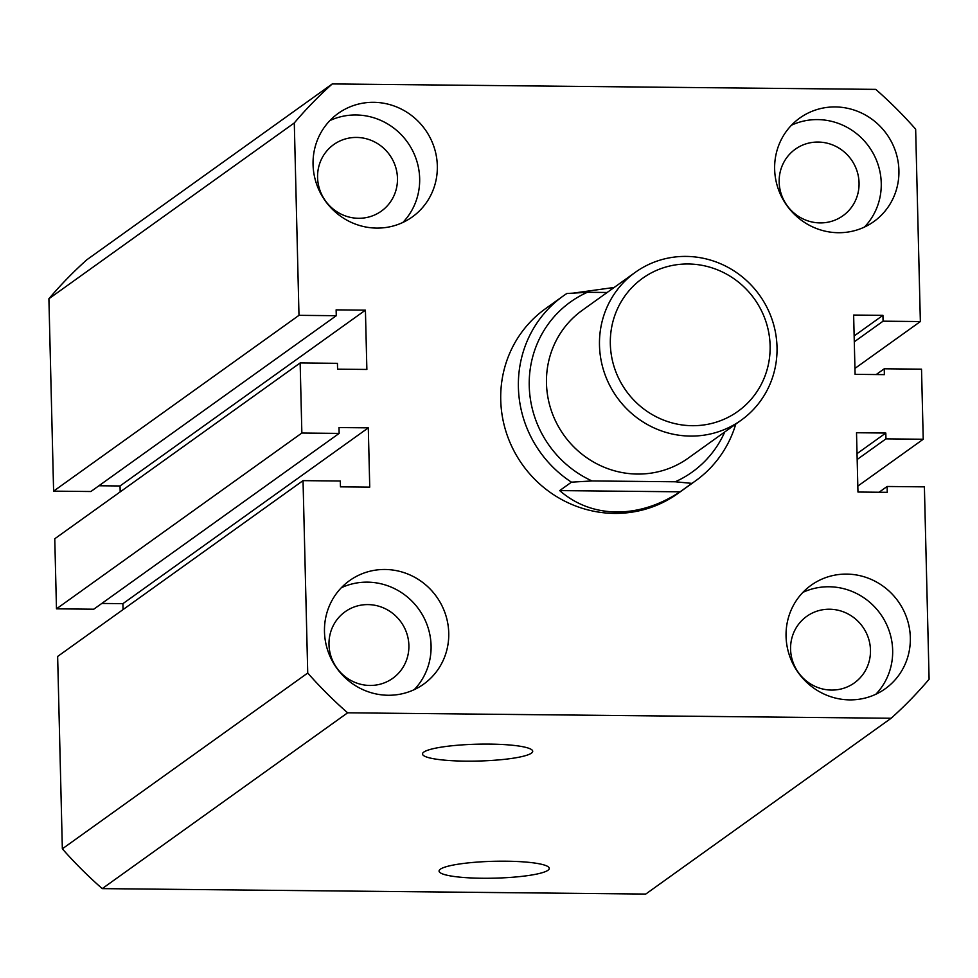 <?xml version="1.0" encoding="UTF-8"?>
<svg xmlns="http://www.w3.org/2000/svg" width="978" height="978" viewBox="0 0 978 978"><rect width="100%" height="100%" fill="white"/><g stroke="black" fill="none" stroke-linecap="round" stroke-linejoin="round"><path stroke-width="1.47" d="M465.711 761.141A55.11 8.435 178.6 0 0 532.704 751.238A55.11 8.435 178.6 0 0 489.501 744.099A55.11 8.435 178.6 0 0 422.508 753.928A55.11 8.435 178.6 0 0 465.711 761.141M482.276 878.256A55.11 8.435 178.6 0 0 549.257 868.342A55.11 8.435 178.6 0 0 506.066 861.202A55.11 8.435 178.6 0 0 439.073 871.031A55.11 8.435 178.6 0 0 482.276 878.256M559.685 490.601L571.458 482.166A113.668 109.597 -125.6 0 1 563.157 296.028L545.492 308.693A113.668 109.597 54.4 0 0 506.763 434A113.668 109.597 54.4 0 0 614.441 513.401A113.668 109.597 54.4 0 0 677.901 493.499L695.566 480.846A113.668 109.597 -125.6 0 1 691.874 483.376L680.089 491.812L559.685 490.601C575.749 504.477 594.661 511.604 616.397 511.995C638.206 512.044 659.429 505.32 680.089 491.812M849.735 699.881A63.656 61.37 54.4 0 0 885.273 688.732A63.656 61.37 54.4 0 0 906.961 618.573A63.656 61.37 54.4 0 0 846.655 574.098A63.656 61.37 54.4 0 0 811.129 585.247A63.656 61.37 54.4 0 0 789.429 655.407A63.656 61.37 54.4 0 0 849.735 699.881M875.848 694.246A63.656 61.37 54.4 0 0 887.254 625.957A63.656 61.37 54.4 0 0 828.989 586.763A63.656 61.37 54.4 0 0 802.877 592.387M838.317 232.715A63.656 61.37 54.4 0 0 873.855 221.566A63.656 61.37 54.4 0 0 895.542 151.394A63.656 61.37 54.4 0 0 835.236 106.932A63.656 61.37 54.4 0 0 799.711 118.081A63.656 61.37 54.4 0 0 778.011 188.241A63.656 61.37 54.4 0 0 838.317 232.715M864.43 227.079A63.656 61.37 54.4 0 0 875.848 158.791A63.656 61.37 54.4 0 0 817.571 119.597A63.656 61.37 54.4 0 0 791.459 125.221M376.726 228.094A63.656 61.37 54.4 0 0 412.264 216.957A63.656 61.37 54.4 0 0 433.951 146.786A63.656 61.37 54.4 0 0 373.657 102.311A63.656 61.37 54.4 0 0 338.119 113.46A63.656 61.37 54.4 0 0 316.432 183.632A63.656 61.37 54.4 0 0 376.726 228.094M402.85 222.458A63.656 61.37 54.4 0 0 414.256 154.169A63.656 61.37 54.4 0 0 355.992 114.976A63.656 61.37 54.4 0 0 329.867 120.6M388.144 695.26A63.656 61.37 54.4 0 0 423.682 684.123A63.656 61.37 54.4 0 0 445.369 613.952A63.656 61.37 54.4 0 0 385.075 569.477A63.656 61.37 54.4 0 0 349.537 580.626A63.656 61.37 54.4 0 0 327.85 650.798A63.656 61.37 54.4 0 0 388.144 695.26M414.256 689.624A63.656 61.37 54.4 0 0 425.674 621.336A63.656 61.37 54.4 0 0 367.398 582.142A63.656 61.37 54.4 0 0 341.285 587.766M367.948 604.6A40.917 39.45 -125.6 0 1 406.714 633.182A40.917 39.45 -125.6 0 1 392.777 678.292A40.917 39.45 -125.6 0 1 369.928 685.456A40.917 39.45 -125.6 0 1 331.163 656.874A40.917 39.45 -125.6 0 1 345.112 611.763A40.917 39.45 -125.6 0 1 367.948 604.6M356.53 137.433A40.917 39.45 -125.6 0 1 395.295 166.016A40.917 39.45 -125.6 0 1 381.359 211.126A40.917 39.45 -125.6 0 1 358.51 218.29A40.917 39.45 -125.6 0 1 319.745 189.708A40.917 39.45 -125.6 0 1 333.694 144.597A40.917 39.45 -125.6 0 1 356.53 137.433M818.121 142.054A40.917 39.45 -125.6 0 1 856.887 170.637A40.917 39.45 -125.6 0 1 842.95 215.747A40.917 39.45 -125.6 0 1 820.102 222.911A40.917 39.45 -125.6 0 1 781.336 194.329A40.917 39.45 -125.6 0 1 795.273 149.218A40.917 39.45 -125.6 0 1 818.121 142.054M829.54 609.221A40.917 39.45 -125.6 0 1 868.305 637.803A40.917 39.45 -125.6 0 1 854.356 682.913A40.917 39.45 -125.6 0 1 831.52 690.077A40.917 39.45 -125.6 0 1 792.755 661.495A40.917 39.45 -125.6 0 1 806.691 616.384A40.917 39.45 -125.6 0 1 829.54 609.221M347.618 712.815L891.129 718.255L645.749 894.063L102.238 888.623L347.618 712.815A422.863 407.679 -125.6 0 1 307.728 673.023L62.347 848.831A422.863 407.679 -125.6 0 0 102.238 888.623M62.347 848.831L57.641 656.446L303.033 480.638L307.728 673.023M303.033 480.638L340.307 481.017L340.454 486.848L369.745 487.142L368.303 427.851L338.999 427.557L339.146 433.401L301.86 433.022L56.48 608.829L93.766 609.208L339.146 433.401M123.057 609.587L122.91 603.658L368.303 427.851M122.91 603.658L101.798 603.45M56.48 608.829L54.768 538.756L300.148 362.948L301.86 433.022M98.925 485.76L120.037 485.968L365.417 310.16L366.872 369.452L337.581 369.158L337.434 363.327L300.148 362.948M120.037 485.968L120.184 491.897M53.607 491.139L298.987 315.332L294.292 122.947L48.9 298.755L53.607 491.139L90.881 491.518L336.273 315.711L336.126 309.867L365.417 310.16M298.987 315.332L336.273 315.711M294.292 122.947A422.863 407.679 -125.6 0 1 332.251 83.937L875.762 89.377A422.863 407.679 -125.6 0 1 915.652 129.169L920.359 321.554L883.073 321.175L882.938 315.344L853.635 315.05L855.09 374.342L884.381 374.635L884.234 368.792L921.52 369.171L923.232 439.244L857.816 486.103M48.9 298.755A422.863 407.679 -125.6 0 1 86.871 259.745L332.251 83.937M854.943 368.413L920.359 321.554M854.295 341.799L883.073 321.175M854.149 335.955L882.938 315.344M876.202 374.55L884.234 368.792M857.168 459.489L885.958 438.865L923.232 439.244M857.034 453.645L885.811 433.034L885.958 438.865M879.075 492.24L887.119 486.482L887.254 492.325L857.963 492.032L856.52 432.741L885.811 433.034M891.129 718.255A422.863 407.679 -125.6 0 0 929.1 679.245L924.393 486.861L887.119 486.482M688.243 263.987A81.846 78.9 54.4 0 0 610.333 344.036A81.846 78.9 54.4 0 0 692.192 425.699A81.846 78.9 54.4 0 0 770.114 345.637A81.846 78.9 54.4 0 0 688.243 263.987M690.456 436.09A90.942 87.678 -125.6 0 1 604.306 372.569A90.942 87.678 -125.6 0 1 635.297 272.324A90.942 87.678 -125.6 0 1 686.055 256.407A90.942 87.678 -125.6 0 1 772.204 319.928A90.942 87.678 -125.6 0 1 741.214 420.173A90.942 87.678 -125.6 0 1 690.456 436.09M741.214 420.173L688.219 458.144A90.942 87.678 -125.6 0 1 637.448 474.061A90.942 87.678 -125.6 0 1 551.299 410.54A90.942 87.678 -125.6 0 1 582.289 310.295L635.297 272.324M573.597 293.07L614.16 287.459M563.157 296.028A113.668 109.597 -125.6 0 1 566.849 293.51L587.387 292.288A104.585 100.82 54.4 0 0 529.245 386.017A104.585 100.82 54.4 0 0 591.996 480.944L675.26 481.775A104.585 100.82 54.4 0 0 724.759 431.958M607.155 292.483L587.387 292.288M735.774 424.073A113.668 109.597 -125.6 0 1 695.566 480.846M571.458 482.166L591.996 480.944M675.26 481.775L691.874 483.376"/></g></svg>
